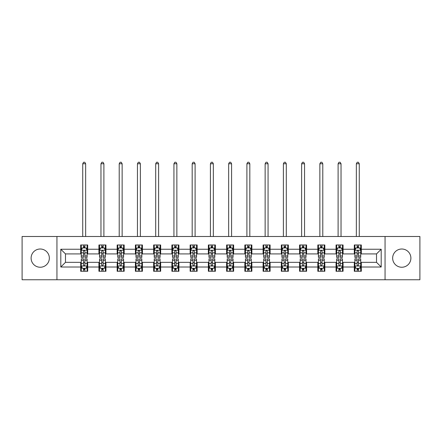 <?xml version="1.0" encoding="UTF-8"?>
<svg xmlns="http://www.w3.org/2000/svg" width="442" height="442" viewBox="0 0 442 442"><rect width="100%" height="100%" fill="white"/><g stroke="black" fill="none" stroke-linecap="round" stroke-linejoin="round"><path stroke-width="0.66" d="M401.778 249.006A9.122 9.122 0 0 0 392.656 258.128A9.122 9.122 0 0 0 401.778 267.244A9.122 9.122 0 0 0 410.894 258.128A9.122 9.122 0 0 0 401.778 249.006M40.222 249.006A9.122 9.122 0 0 0 31.106 258.128A9.122 9.122 0 0 0 40.222 267.244A9.122 9.122 0 0 0 49.344 258.128A9.122 9.122 0 0 0 40.222 249.006M385.054 279.758L419.9 279.758L419.9 236.492L385.054 236.492L385.054 279.758L56.946 279.758L56.946 236.492L22.1 236.492L22.1 279.758L56.946 279.758M385.054 236.492L56.946 236.492M361.318 249.238L361.318 244.973L354.302 244.973L354.302 249.238L343.075 249.238L343.075 244.973L336.058 244.973L336.058 249.238L324.837 249.238L324.837 244.973L317.82 244.973L317.82 249.238L306.593 249.238L306.593 244.973L299.577 244.973L299.577 249.238L288.35 249.238L288.35 244.973L281.339 244.973L281.339 249.238L270.112 249.238L270.112 244.973L263.095 244.973L263.095 249.238L251.868 249.238L251.868 244.973L244.851 244.973L244.851 249.238L233.63 249.238L233.63 244.973L226.613 244.973L226.613 249.238L215.387 249.238L215.387 244.973L208.37 244.973L208.37 249.238L197.149 249.238L197.149 244.973L190.132 244.973L190.132 249.238L178.905 249.238L178.905 244.973L171.888 244.973L171.888 249.238L160.661 249.238L160.661 244.973L153.65 244.973L153.65 249.238L142.423 249.238L142.423 244.973L135.407 244.973L135.407 249.238L124.18 249.238L124.18 244.973L117.163 244.973L117.163 249.238L105.942 249.238L105.942 244.973L98.925 244.973L98.925 249.238L87.698 249.238L87.698 244.973L80.682 244.973L80.682 249.238L60.803 249.238L60.803 267.012L65.482 262.333L80.682 262.333L80.682 271.283L87.698 271.283L87.698 262.333L98.925 262.333L98.925 271.283L105.942 271.283L105.942 262.333L117.163 262.333L117.163 271.283L124.18 271.283L124.18 262.333L135.407 262.333L135.407 271.283L142.423 271.283L142.423 262.333L153.65 262.333L153.65 271.283L160.661 271.283L160.661 262.333L171.888 262.333L171.888 271.283L178.905 271.283L178.905 262.333L190.132 262.333L190.132 271.283L197.149 271.283L197.149 262.333L208.37 262.333L208.37 271.283L215.387 271.283L215.387 262.333L226.613 262.333L226.613 271.283L233.63 271.283L233.63 262.333L244.851 262.333L244.851 271.283L251.868 271.283L251.868 262.333L263.095 262.333L263.095 271.283L270.112 271.283L270.112 262.333L281.339 262.333L281.339 271.283L288.35 271.283L288.35 262.333L299.577 262.333L299.577 271.283L306.593 271.283L306.593 262.333L317.82 262.333L317.82 271.283L324.837 271.283L324.837 262.333L336.058 262.333L336.058 271.283L343.075 271.283L343.075 262.333L354.302 262.333L354.302 271.283L361.318 271.283L361.318 262.333L376.518 262.333L376.518 253.918L361.318 253.918L361.318 249.238L381.197 249.238L381.197 267.012L361.318 267.012M354.302 267.012L343.075 267.012M336.058 267.012L324.837 267.012M317.82 267.012L306.593 267.012M299.577 267.012L288.35 267.012M281.339 267.012L270.112 267.012M263.095 267.012L251.868 267.012M244.851 267.012L233.63 267.012M226.613 267.012L215.387 267.012M208.37 267.012L197.149 267.012M190.132 267.012L178.905 267.012M171.888 267.012L160.661 267.012M153.65 267.012L142.423 267.012M135.407 267.012L124.18 267.012M117.163 267.012L105.942 267.012M98.925 267.012L87.698 267.012M80.682 267.012L60.803 267.012M354.302 249.238L354.302 253.918L343.075 253.918L343.075 249.238M336.058 249.238L336.058 253.918L324.837 253.918L324.837 249.238M317.82 249.238L317.82 253.918L306.593 253.918L306.593 249.238M299.577 249.238L299.577 253.918L288.35 253.918L288.35 249.238M281.339 249.238L281.339 253.918L270.112 253.918L270.112 249.238M263.095 249.238L263.095 253.918L251.868 253.918L251.868 249.238M244.851 249.238L244.851 253.918L233.63 253.918L233.63 249.238M226.613 249.238L226.613 253.918L215.387 253.918L215.387 249.238M208.37 249.238L208.37 253.918L197.149 253.918L197.149 249.238M190.132 249.238L190.132 253.918L178.905 253.918L178.905 249.238M171.888 249.238L171.888 253.918L160.661 253.918L160.661 249.238M153.65 249.238L153.65 253.918L142.423 253.918L142.423 249.238M135.407 249.238L135.407 253.918L124.18 253.918L124.18 249.238M117.163 249.238L117.163 253.918L105.942 253.918L105.942 249.238M98.925 249.238L98.925 253.918L87.698 253.918L87.698 249.238M80.682 249.238L80.682 253.918L65.482 253.918L60.803 249.238M65.482 253.918L65.482 262.333M381.197 267.012L376.518 262.333M376.518 253.918L381.197 249.238M80.682 247.896L81.267 247.896M83.488 247.896L84.892 247.896M87.113 247.896L87.698 247.896M80.682 253.802L81.267 253.802M83.488 253.802L84.892 253.802M87.113 253.802L87.698 253.802M80.682 262.454L81.267 262.454M83.488 262.454L84.892 262.454M87.113 262.454L87.698 262.454M80.682 268.355L81.267 268.355M83.488 268.355L84.892 268.355M87.113 268.355L87.698 268.355M98.925 262.454L99.511 262.454M101.732 262.454L103.135 262.454M105.356 262.454L105.942 262.454M98.925 268.355L99.511 268.355M101.732 268.355L103.135 268.355M105.356 268.355L105.942 268.355M98.925 247.896L99.511 247.896M101.732 247.896L103.135 247.896M105.356 247.896L105.942 247.896M98.925 253.802L99.511 253.802M101.732 253.802L103.135 253.802M105.356 253.802L105.942 253.802M117.163 262.454L117.749 262.454M119.97 262.454L121.373 262.454M123.594 262.454L124.18 262.454M117.163 268.355L117.749 268.355M119.97 268.355L121.373 268.355M123.594 268.355L124.18 268.355M117.163 247.896L117.749 247.896M119.97 247.896L121.373 247.896M123.594 247.896L124.18 247.896M117.163 253.802L117.749 253.802M119.97 253.802L121.373 253.802M123.594 253.802L124.18 253.802M135.407 262.454L135.992 262.454M138.213 262.454L139.617 262.454M141.838 262.454L142.423 262.454M135.407 268.355L135.992 268.355M138.213 268.355L139.617 268.355M141.838 268.355L142.423 268.355M135.407 247.896L135.992 247.896M138.213 247.896L139.617 247.896M141.838 247.896L142.423 247.896M135.407 253.802L135.992 253.802M138.213 253.802L139.617 253.802M141.838 253.802L142.423 253.802M153.65 262.454L154.23 262.454M156.451 262.454L157.855 262.454M160.081 262.454L160.661 262.454M153.65 268.355L154.23 268.355M156.451 268.355L157.855 268.355M160.081 268.355L160.661 268.355M153.65 247.896L154.23 247.896M156.451 247.896L157.855 247.896M160.081 247.896L160.661 247.896M153.65 253.802L154.23 253.802M156.451 253.802L157.855 253.802M160.081 253.802L160.661 253.802M171.888 262.454L172.474 262.454M174.695 262.454L176.098 262.454M178.319 262.454L178.905 262.454M171.888 268.355L172.474 268.355M174.695 268.355L176.098 268.355M178.319 268.355L178.905 268.355M171.888 247.896L172.474 247.896M174.695 247.896L176.098 247.896M178.319 247.896L178.905 247.896M171.888 253.802L172.474 253.802M174.695 253.802L176.098 253.802M178.319 253.802L178.905 253.802M190.132 262.454L190.717 262.454M192.939 262.454L194.342 262.454M196.563 262.454L197.149 262.454M190.132 268.355L190.717 268.355M192.939 268.355L194.342 268.355M196.563 268.355L197.149 268.355M190.132 247.896L190.717 247.896M192.939 247.896L194.342 247.896M196.563 247.896L197.149 247.896M190.132 253.802L190.717 253.802M192.939 253.802L194.342 253.802M196.563 253.802L197.149 253.802M208.37 262.454L208.956 262.454M211.177 262.454L212.58 262.454M214.801 262.454L215.387 262.454M208.37 268.355L208.956 268.355M211.177 268.355L212.58 268.355M214.801 268.355L215.387 268.355M208.37 247.896L208.956 247.896M211.177 247.896L212.58 247.896M214.801 247.896L215.387 247.896M208.37 253.802L208.956 253.802M211.177 253.802L212.58 253.802M214.801 253.802L215.387 253.802M226.613 262.454L227.199 262.454M229.42 262.454L230.823 262.454M233.044 262.454L233.63 262.454M226.613 268.355L227.199 268.355M229.42 268.355L230.823 268.355M233.044 268.355L233.63 268.355M226.613 247.896L227.199 247.896M229.42 247.896L230.823 247.896M233.044 247.896L233.63 247.896M226.613 253.802L227.199 253.802M229.42 253.802L230.823 253.802M233.044 253.802L233.63 253.802M244.851 262.454L245.437 262.454M247.658 262.454L249.061 262.454M251.283 262.454L251.868 262.454M244.851 268.355L245.437 268.355M247.658 268.355L249.061 268.355M251.283 268.355L251.868 268.355M244.851 247.896L245.437 247.896M247.658 247.896L249.061 247.896M251.283 247.896L251.868 247.896M244.851 253.802L245.437 253.802M247.658 253.802L249.061 253.802M251.283 253.802L251.868 253.802M263.095 262.454L263.681 262.454M265.902 262.454L267.305 262.454M269.526 262.454L270.112 262.454M263.095 268.355L263.681 268.355M265.902 268.355L267.305 268.355M269.526 268.355L270.112 268.355M263.095 247.896L263.681 247.896M265.902 247.896L267.305 247.896M269.526 247.896L270.112 247.896M263.095 253.802L263.681 253.802M265.902 253.802L267.305 253.802M269.526 253.802L270.112 253.802M281.339 262.454L281.919 262.454M284.145 262.454L285.549 262.454M287.77 262.454L288.35 262.454M281.339 268.355L281.919 268.355M284.145 268.355L285.549 268.355M287.77 268.355L288.35 268.355M281.339 247.896L281.919 247.896M284.145 247.896L285.549 247.896M287.77 247.896L288.35 247.896M281.339 253.802L281.919 253.802M284.145 253.802L285.549 253.802M287.77 253.802L288.35 253.802M299.577 262.454L300.162 262.454M302.383 262.454L303.787 262.454M306.008 262.454L306.593 262.454M299.577 268.355L300.162 268.355M302.383 268.355L303.787 268.355M306.008 268.355L306.593 268.355M299.577 247.896L300.162 247.896M302.383 247.896L303.787 247.896M306.008 247.896L306.593 247.896M299.577 253.802L300.162 253.802M302.383 253.802L303.787 253.802M306.008 253.802L306.593 253.802M317.82 262.454L318.406 262.454M320.627 262.454L322.03 262.454M324.251 262.454L324.837 262.454M317.82 268.355L318.406 268.355M320.627 268.355L322.03 268.355M324.251 268.355L324.837 268.355M317.82 247.896L318.406 247.896M320.627 247.896L322.03 247.896M324.251 247.896L324.837 247.896M317.82 253.802L318.406 253.802M320.627 253.802L322.03 253.802M324.251 253.802L324.837 253.802M336.058 262.454L336.644 262.454M338.865 262.454L340.268 262.454M342.489 262.454L343.075 262.454M336.058 268.355L336.644 268.355M338.865 268.355L340.268 268.355M342.489 268.355L343.075 268.355M336.058 247.896L336.644 247.896M338.865 247.896L340.268 247.896M342.489 247.896L343.075 247.896M336.058 253.802L336.644 253.802M338.865 253.802L340.268 253.802M342.489 253.802L343.075 253.802M354.302 262.454L354.887 262.454M357.108 262.454L358.512 262.454M360.733 262.454L361.318 262.454M354.302 268.355L354.887 268.355M357.108 268.355L358.512 268.355M360.733 268.355L361.318 268.355M354.302 247.896L354.887 247.896M357.108 247.896L358.512 247.896M360.733 247.896L361.318 247.896M354.302 253.802L354.887 253.802M357.108 253.802L358.512 253.802M360.733 253.802L361.318 253.802M84.892 246.492L83.488 246.492M87.113 255.957L84.892 255.957L84.892 257.426L87.113 257.426L87.113 250.294L85.947 247.951L82.439 247.951L81.267 250.294L81.267 257.426L83.488 257.426L83.488 255.957L81.267 255.957M81.267 250.294L81.267 244.973M87.113 250.294L87.113 244.973M83.488 247.951L83.488 244.973M84.892 244.973L84.892 247.951M84.892 255.957L84.892 251.167C84.428 250.266 83.958 250.266 83.488 251.167L83.488 255.957M85.654 236.492L85.654 163.761L82.731 163.761L82.731 236.492M82.731 163.761L83.604 162.242L84.776 162.242L85.654 163.761M83.488 269.758L84.892 269.758M81.267 260.294L83.488 260.294L83.488 258.83L81.267 258.83L81.267 265.962L82.439 268.3L85.947 268.3L87.113 265.962L87.113 258.83L84.892 258.83L84.892 260.294L87.113 260.294M87.113 265.962L87.113 271.283M81.267 265.962L81.267 271.283M84.892 268.3L84.892 271.283M83.488 271.283L83.488 268.3M83.488 260.294L83.488 265.084C83.958 265.985 84.422 265.985 84.892 265.084L84.892 260.294M103.135 246.492L101.732 246.492M105.356 255.957L103.135 255.957L103.135 257.426L105.356 257.426L105.356 250.294L104.185 247.951L100.677 247.951L99.511 250.294L99.511 257.426L101.732 257.426L101.732 255.957L99.511 255.957M99.511 250.294L99.511 244.973M105.356 250.294L105.356 244.973M101.732 247.951L101.732 244.973M103.135 244.973L103.135 247.951M103.135 255.957L103.135 251.167C102.666 250.266 102.196 250.266 101.732 251.167L101.732 255.957M103.892 236.492L103.892 163.761L100.969 163.761L100.969 236.492M100.969 163.761L101.848 162.242L103.019 162.242L103.892 163.761M121.373 246.492L119.97 246.492M123.594 255.957L121.373 255.957L121.373 257.426L123.594 257.426L123.594 250.294L122.428 247.951L118.92 247.951L117.749 250.294L117.749 257.426L119.97 257.426L119.97 255.957L117.749 255.957M117.749 250.294L117.749 244.973M123.594 250.294L123.594 244.973M119.97 247.951L119.97 244.973M121.373 244.973L121.373 247.951M121.373 255.957L121.373 251.167C120.909 250.266 120.439 250.266 119.97 251.167L119.97 255.957M122.136 236.492L122.136 163.761L119.213 163.761L119.213 236.492M119.213 163.761L120.086 162.242L121.257 162.242L122.136 163.761M101.732 269.758L103.135 269.758M99.511 260.294L101.732 260.294L101.732 258.83L99.511 258.83L99.511 265.962L100.677 268.3L104.185 268.3L105.356 265.962L105.356 258.83L103.135 258.83L103.135 260.294L105.356 260.294M105.356 265.962L105.356 271.283M99.511 265.962L99.511 271.283M103.135 268.3L103.135 271.283M101.732 271.283L101.732 268.3M101.732 260.294L101.732 265.084C102.196 265.985 102.666 265.985 103.135 265.084L103.135 260.294M119.97 269.758L121.373 269.758M117.749 260.294L119.97 260.294L119.97 258.83L117.749 258.83L117.749 265.962L118.92 268.3L122.428 268.3L123.594 265.962L123.594 258.83L121.373 258.83L121.373 260.294L123.594 260.294M123.594 265.962L123.594 271.283M117.749 265.962L117.749 271.283M121.373 268.3L121.373 271.283M119.97 271.283L119.97 268.3M119.97 260.294L119.97 265.084C120.439 265.985 120.904 265.985 121.373 265.084L121.373 260.294M139.617 246.492L138.213 246.492M141.838 255.957L139.617 255.957L139.617 257.426L141.838 257.426L141.838 250.294L140.666 247.951L137.158 247.951L135.992 250.294L135.992 257.426L138.213 257.426L138.213 255.957L135.992 255.957M135.992 250.294L135.992 244.973M141.838 250.294L141.838 244.973M138.213 247.951L138.213 244.973M139.617 244.973L139.617 247.951M139.617 255.957L139.617 251.167C139.147 250.266 138.683 250.266 138.213 251.167L138.213 255.957M140.374 236.492L140.374 163.761L137.451 163.761L137.451 236.492M137.451 163.761L138.329 162.242L139.501 162.242L140.374 163.761M157.855 246.492L156.451 246.492M160.081 255.957L157.855 255.957L157.855 257.426L160.081 257.426L160.081 250.294L158.91 247.951L155.402 247.951L154.23 250.294L154.23 257.426L156.451 257.426L156.451 255.957L154.23 255.957M154.23 250.294L154.23 244.973M160.081 250.294L160.081 244.973M156.451 247.951L156.451 244.973M157.855 244.973L157.855 247.951M157.855 255.957L157.855 251.167C157.391 250.266 156.921 250.266 156.451 251.167L156.451 255.957M158.617 236.492L158.617 163.761L155.695 163.761L155.695 236.492M155.695 163.761L156.573 162.242L157.739 162.242L158.617 163.761M176.098 246.492L174.695 246.492M178.319 255.957L176.098 255.957L176.098 257.426L178.319 257.426L178.319 250.294L177.148 247.951L173.645 247.951L172.474 250.294L172.474 257.426L174.695 257.426L174.695 255.957L172.474 255.957M172.474 250.294L172.474 244.973M178.319 250.294L178.319 244.973M174.695 247.951L174.695 244.973M176.098 244.973L176.098 247.951M176.098 255.957L176.098 251.167C175.629 250.266 175.165 250.266 174.695 251.167L174.695 255.957M176.861 236.492L176.861 163.761L173.933 163.761L173.933 236.492M173.933 163.761L174.811 162.242L175.982 162.242L176.861 163.761M138.213 269.758L139.617 269.758M135.992 260.294L138.213 260.294L138.213 258.83L135.992 258.83L135.992 265.962L137.158 268.3L140.666 268.3L141.838 265.962L141.838 258.83L139.617 258.83L139.617 260.294L141.838 260.294M141.838 265.962L141.838 271.283M135.992 265.962L135.992 271.283M139.617 268.3L139.617 271.283M138.213 271.283L138.213 268.3M138.213 260.294L138.213 265.084C138.678 265.985 139.147 265.985 139.617 265.084L139.617 260.294M156.451 269.758L157.855 269.758M154.23 260.294L156.451 260.294L156.451 258.83L154.23 258.83L154.23 265.962L155.402 268.3L158.91 268.3L160.081 265.962L160.081 258.83L157.855 258.83L157.855 260.294L160.081 260.294M160.081 265.962L160.081 271.283M154.23 265.962L154.23 271.283M157.855 268.3L157.855 271.283M156.451 271.283L156.451 268.3M156.451 260.294L156.451 265.084C156.921 265.985 157.391 265.985 157.855 265.084L157.855 260.294M174.695 269.758L176.098 269.758M172.474 260.294L174.695 260.294L174.695 258.83L172.474 258.83L172.474 265.962L173.645 268.3L177.148 268.3L178.319 265.962L178.319 258.83L176.098 258.83L176.098 260.294L178.319 260.294M178.319 265.962L178.319 271.283M172.474 265.962L172.474 271.283M176.098 268.3L176.098 271.283M174.695 271.283L174.695 268.3M174.695 260.294L174.695 265.084C175.165 265.985 175.629 265.985 176.098 265.084L176.098 260.294M194.342 246.492L192.939 246.492M196.563 255.957L194.342 255.957L194.342 257.426L196.563 257.426L196.563 250.294L195.392 247.951L191.883 247.951L190.717 250.294L190.717 257.426L192.939 257.426L192.939 255.957L190.717 255.957M190.717 250.294L190.717 244.973M196.563 250.294L196.563 244.973M192.939 247.951L192.939 244.973M194.342 244.973L194.342 247.951M194.342 255.957L194.342 251.167C193.872 250.266 193.403 250.266 192.939 251.167L192.939 255.957M195.099 236.492L195.099 163.761L192.176 163.761L192.176 236.492M192.176 163.761L193.055 162.242L194.22 162.242L195.099 163.761M192.939 269.758L194.342 269.758M190.717 260.294L192.939 260.294L192.939 258.83L190.717 258.83L190.717 265.962L191.883 268.3L195.392 268.3L196.563 265.962L196.563 258.83L194.342 258.83L194.342 260.294L196.563 260.294M196.563 265.962L196.563 271.283M190.717 265.962L190.717 271.283M194.342 268.3L194.342 271.283M192.939 271.283L192.939 268.3M192.939 260.294L192.939 265.084C193.403 265.985 193.872 265.985 194.342 265.084L194.342 260.294M212.58 246.492L211.177 246.492M214.801 255.957L212.58 255.957L212.58 257.426L214.801 257.426L214.801 250.294L213.635 247.951L210.127 247.951L208.956 250.294L208.956 257.426L211.177 257.426L211.177 255.957L208.956 255.957M208.956 250.294L208.956 244.973M214.801 250.294L214.801 244.973M211.177 247.951L211.177 244.973M212.58 244.973L212.58 247.951M212.58 255.957L212.58 251.167C212.116 250.266 211.646 250.266 211.177 251.167L211.177 255.957M213.342 236.492L213.342 163.761L210.42 163.761L210.42 236.492M210.42 163.761L211.293 162.242L212.464 162.242L213.342 163.761M211.177 269.758L212.58 269.758M208.956 260.294L211.177 260.294L211.177 258.83L208.956 258.83L208.956 265.962L210.127 268.3L213.635 268.3L214.801 265.962L214.801 258.83L212.58 258.83L212.58 260.294L214.801 260.294M214.801 265.962L214.801 271.283M208.956 265.962L208.956 271.283M212.58 268.3L212.58 271.283M211.177 271.283L211.177 268.3M211.177 260.294L211.177 265.084C211.646 265.985 212.11 265.985 212.58 265.084L212.58 260.294M230.823 246.492L229.42 246.492M233.044 255.957L230.823 255.957L230.823 257.426L233.044 257.426L233.044 250.294L231.873 247.951L228.365 247.951L227.199 250.294L227.199 257.426L229.42 257.426L229.42 255.957L227.199 255.957M227.199 250.294L227.199 244.973M233.044 250.294L233.044 244.973M229.42 247.951L229.42 244.973M230.823 244.973L230.823 247.951M230.823 255.957L230.823 251.167C230.354 250.266 229.89 250.266 229.42 251.167L229.42 255.957M231.58 236.492L231.58 163.761L228.658 163.761L228.658 236.492M228.658 163.761L229.536 162.242L230.707 162.242L231.58 163.761M229.42 269.758L230.823 269.758M227.199 260.294L229.42 260.294L229.42 258.83L227.199 258.83L227.199 265.962L228.365 268.3L231.873 268.3L233.044 265.962L233.044 258.83L230.823 258.83L230.823 260.294L233.044 260.294M233.044 265.962L233.044 271.283M227.199 265.962L227.199 271.283M230.823 268.3L230.823 271.283M229.42 271.283L229.42 268.3M229.42 260.294L229.42 265.084C229.884 265.985 230.354 265.985 230.823 265.084L230.823 260.294M249.061 246.492L247.658 246.492M251.283 255.957L249.061 255.957L249.061 257.426L251.283 257.426L251.283 250.294L250.117 247.951L246.608 247.951L245.437 250.294L245.437 257.426L247.658 257.426L247.658 255.957L245.437 255.957M245.437 250.294L245.437 244.973M251.283 250.294L251.283 244.973M247.658 247.951L247.658 244.973M249.061 244.973L249.061 247.951M249.061 255.957L249.061 251.167C248.597 250.266 248.128 250.266 247.658 251.167L247.658 255.957M249.824 236.492L249.824 163.761L246.901 163.761L246.901 236.492M246.901 163.761L247.78 162.242L248.945 162.242L249.824 163.761M247.658 269.758L249.061 269.758M245.437 260.294L247.658 260.294L247.658 258.83L245.437 258.83L245.437 265.962L246.608 268.3L250.117 268.3L251.283 265.962L251.283 258.83L249.061 258.83L249.061 260.294L251.283 260.294M251.283 265.962L251.283 271.283M245.437 265.962L245.437 271.283M249.061 268.3L249.061 271.283M247.658 271.283L247.658 268.3M247.658 260.294L247.658 265.084C248.128 265.985 248.597 265.985 249.061 265.084L249.061 260.294M267.305 246.492L265.902 246.492M269.526 255.957L267.305 255.957L267.305 257.426L269.526 257.426L269.526 250.294L268.355 247.951L264.852 247.951L263.681 250.294L263.681 257.426L265.902 257.426L265.902 255.957L263.681 255.957M263.681 250.294L263.681 244.973M269.526 250.294L269.526 244.973M265.902 247.951L265.902 244.973M267.305 244.973L267.305 247.951M267.305 255.957L267.305 251.167C266.835 250.266 266.371 250.266 265.902 251.167L265.902 255.957M268.067 236.492L268.067 163.761L265.139 163.761L265.139 236.492M265.139 163.761L266.018 162.242L267.189 162.242L268.067 163.761M265.902 269.758L267.305 269.758M263.681 260.294L265.902 260.294L265.902 258.83L263.681 258.83L263.681 265.962L264.852 268.3L268.355 268.3L269.526 265.962L269.526 258.83L267.305 258.83L267.305 260.294L269.526 260.294M269.526 265.962L269.526 271.283M263.681 265.962L263.681 271.283M267.305 268.3L267.305 271.283M265.902 271.283L265.902 268.3M265.902 260.294L265.902 265.084C266.371 265.985 266.835 265.985 267.305 265.084L267.305 260.294M285.549 246.492L284.145 246.492M287.77 255.957L285.549 255.957L285.549 257.426L287.77 257.426L287.77 250.294L286.598 247.951L283.09 247.951L281.919 250.294L281.919 257.426L284.145 257.426L284.145 255.957L281.919 255.957M281.919 250.294L281.919 244.973M287.77 250.294L287.77 244.973M284.145 247.951L284.145 244.973M285.549 244.973L285.549 247.951M285.549 255.957L285.549 251.167C285.079 250.266 284.609 250.266 284.145 251.167L284.145 255.957M286.305 236.492L286.305 163.761L283.383 163.761L283.383 236.492M283.383 163.761L284.261 162.242L285.427 162.242L286.305 163.761M284.145 269.758L285.549 269.758M281.919 260.294L284.145 260.294L284.145 258.83L281.919 258.83L281.919 265.962L283.09 268.3L286.598 268.3L287.77 265.962L287.77 258.83L285.549 258.83L285.549 260.294L287.77 260.294M287.77 265.962L287.77 271.283M281.919 265.962L281.919 271.283M285.549 268.3L285.549 271.283M284.145 271.283L284.145 268.3M284.145 260.294L284.145 265.084C284.609 265.985 285.079 265.985 285.549 265.084L285.549 260.294M303.787 246.492L302.383 246.492M306.008 255.957L303.787 255.957L303.787 257.426L306.008 257.426L306.008 250.294L304.842 247.951L301.333 247.951L300.162 250.294L300.162 257.426L302.383 257.426L302.383 255.957L300.162 255.957M300.162 250.294L300.162 244.973M306.008 250.294L306.008 244.973M302.383 247.951L302.383 244.973M303.787 244.973L303.787 247.951M303.787 255.957L303.787 251.167C303.322 250.266 302.853 250.266 302.383 251.167L302.383 255.957M304.549 236.492L304.549 163.761L301.626 163.761L301.626 236.492M301.626 163.761L302.499 162.242L303.671 162.242L304.549 163.761M302.383 269.758L303.787 269.758M300.162 260.294L302.383 260.294L302.383 258.83L300.162 258.83L300.162 265.962L301.333 268.3L304.842 268.3L306.008 265.962L306.008 258.83L303.787 258.83L303.787 260.294L306.008 260.294M306.008 265.962L306.008 271.283M300.162 265.962L300.162 271.283M303.787 268.3L303.787 271.283M302.383 271.283L302.383 268.3M302.383 260.294L302.383 265.084C302.853 265.985 303.317 265.985 303.787 265.084L303.787 260.294M322.03 246.492L320.627 246.492M324.251 255.957L322.03 255.957L322.03 257.426L324.251 257.426L324.251 250.294L323.08 247.951L319.572 247.951L318.406 250.294L318.406 257.426L320.627 257.426L320.627 255.957L318.406 255.957M318.406 250.294L318.406 244.973M324.251 250.294L324.251 244.973M320.627 247.951L320.627 244.973M322.03 244.973L322.03 247.951M322.03 255.957L322.03 251.167C321.561 250.266 321.096 250.266 320.627 251.167L320.627 255.957M322.787 236.492L322.787 163.761L319.864 163.761L319.864 236.492M319.864 163.761L320.743 162.242L321.914 162.242L322.787 163.761M320.627 269.758L322.03 269.758M318.406 260.294L320.627 260.294L320.627 258.83L318.406 258.83L318.406 265.962L319.572 268.3L323.08 268.3L324.251 265.962L324.251 258.83L322.03 258.83L322.03 260.294L324.251 260.294M324.251 265.962L324.251 271.283M318.406 265.962L318.406 271.283M322.03 268.3L322.03 271.283M320.627 271.283L320.627 268.3M320.627 260.294L320.627 265.084C321.091 265.985 321.561 265.985 322.03 265.084L322.03 260.294M340.268 246.492L338.865 246.492M342.489 255.957L340.268 255.957L340.268 257.426L342.489 257.426L342.489 250.294L341.323 247.951L337.815 247.951L336.644 250.294L336.644 257.426L338.865 257.426L338.865 255.957L336.644 255.957M336.644 250.294L336.644 244.973M342.489 250.294L342.489 244.973M338.865 247.951L338.865 244.973M340.268 244.973L340.268 247.951M340.268 255.957L340.268 251.167C339.804 250.266 339.334 250.266 338.865 251.167L338.865 255.957M341.031 236.492L341.031 163.761L338.108 163.761L338.108 236.492M338.108 163.761L338.981 162.242L340.152 162.242L341.031 163.761M338.865 269.758L340.268 269.758M336.644 260.294L338.865 260.294L338.865 258.83L336.644 258.83L336.644 265.962L337.815 268.3L341.323 268.3L342.489 265.962L342.489 258.83L340.268 258.83L340.268 260.294L342.489 260.294M342.489 265.962L342.489 271.283M336.644 265.962L336.644 271.283M340.268 268.3L340.268 271.283M338.865 271.283L338.865 268.3M338.865 260.294L338.865 265.084C339.334 265.985 339.804 265.985 340.268 265.084L340.268 260.294M358.512 246.492L357.108 246.492M360.733 255.957L358.512 255.957L358.512 257.426L360.733 257.426L360.733 250.294L359.561 247.951L356.053 247.951L354.887 250.294L354.887 257.426L357.108 257.426L357.108 255.957L354.887 255.957M354.887 250.294L354.887 244.973M360.733 250.294L360.733 244.973M357.108 247.951L357.108 244.973M358.512 244.973L358.512 247.951M358.512 255.957L358.512 251.167C358.042 250.266 357.578 250.266 357.108 251.167L357.108 255.957M359.269 236.492L359.269 163.761L356.346 163.761L356.346 236.492M356.346 163.761L357.224 162.242L358.396 162.242L359.269 163.761M357.108 269.758L358.512 269.758M354.887 260.294L357.108 260.294L357.108 258.83L354.887 258.83L354.887 265.962L356.053 268.3L359.561 268.3L360.733 265.962L360.733 258.83L358.512 258.83L358.512 260.294L360.733 260.294M360.733 265.962L360.733 271.283M354.887 265.962L354.887 271.283M358.512 268.3L358.512 271.283M357.108 271.283L357.108 268.3M357.108 260.294L357.108 265.084C357.572 265.985 358.042 265.985 358.512 265.084L358.512 260.294M87.085 250.233L81.295 250.233M81.267 248.095L82.367 248.095M86.013 248.095L87.113 248.095M83.488 252.824L81.267 252.824M87.113 252.824L84.892 252.824M84.892 247.233L83.488 247.233M81.295 266.018L87.085 266.018M87.113 268.156L86.013 268.156M82.367 268.156L81.267 268.156M84.892 263.426L87.113 263.426M81.267 263.426L83.488 263.426M83.488 269.018L84.892 269.018M105.323 250.233L99.538 250.233M99.511 248.095L100.61 248.095M104.257 248.095L105.356 248.095M101.732 252.824L99.511 252.824M105.356 252.824L103.135 252.824M103.135 247.233L101.732 247.233M123.567 250.233L117.776 250.233M117.749 248.095L118.848 248.095M122.495 248.095L123.594 248.095M119.97 252.824L117.749 252.824M123.594 252.824L121.373 252.824M121.373 247.233L119.97 247.233M99.538 266.018L105.323 266.018M105.356 268.156L104.257 268.156M100.61 268.156L99.511 268.156M103.135 263.426L105.356 263.426M99.511 263.426L101.732 263.426M101.732 269.018L103.135 269.018M117.776 266.018L123.567 266.018M123.594 268.156L122.495 268.156M118.848 268.156L117.749 268.156M121.373 263.426L123.594 263.426M117.749 263.426L119.97 263.426M119.97 269.018L121.373 269.018M141.81 250.233L136.02 250.233M135.992 248.095L137.092 248.095M140.738 248.095L141.838 248.095M138.213 252.824L135.992 252.824M141.838 252.824L139.617 252.824M139.617 247.233L138.213 247.233M160.048 250.233L154.264 250.233M154.23 248.095L155.33 248.095M158.982 248.095L160.081 248.095M156.451 252.824L154.23 252.824M160.081 252.824L157.855 252.824M157.855 247.233L156.451 247.233M178.292 250.233L172.502 250.233M172.474 248.095L173.573 248.095M177.22 248.095L178.319 248.095M174.695 252.824L172.474 252.824M178.319 252.824L176.098 252.824M176.098 247.233L174.695 247.233M136.02 266.018L141.81 266.018M141.838 268.156L140.738 268.156M137.092 268.156L135.992 268.156M139.617 263.426L141.838 263.426M135.992 263.426L138.213 263.426M138.213 269.018L139.617 269.018M154.264 266.018L160.048 266.018M160.081 268.156L158.982 268.156M155.33 268.156L154.23 268.156M157.855 263.426L160.081 263.426M154.23 263.426L156.451 263.426M156.451 269.018L157.855 269.018M172.502 266.018L178.292 266.018M178.319 268.156L177.22 268.156M173.573 268.156L172.474 268.156M176.098 263.426L178.319 263.426M172.474 263.426L174.695 263.426M174.695 269.018L176.098 269.018M196.53 250.233L190.745 250.233M190.717 248.095L191.811 248.095M195.463 248.095L196.563 248.095M192.939 252.824L190.717 252.824M196.563 252.824L194.342 252.824M194.342 247.233L192.939 247.233M190.745 266.018L196.53 266.018M196.563 268.156L195.463 268.156M191.811 268.156L190.717 268.156M194.342 263.426L196.563 263.426M190.717 263.426L192.939 263.426M192.939 269.018L194.342 269.018M214.773 250.233L208.983 250.233M208.956 248.095L210.055 248.095M213.701 248.095L214.801 248.095M211.177 252.824L208.956 252.824M214.801 252.824L212.58 252.824M212.58 247.233L211.177 247.233M208.983 266.018L214.773 266.018M214.801 268.156L213.701 268.156M210.055 268.156L208.956 268.156M212.58 263.426L214.801 263.426M208.956 263.426L211.177 263.426M211.177 269.018L212.58 269.018M233.017 250.233L227.227 250.233M227.199 248.095L228.299 248.095M231.945 248.095L233.044 248.095M229.42 252.824L227.199 252.824M233.044 252.824L230.823 252.824M230.823 247.233L229.42 247.233M227.227 266.018L233.017 266.018M233.044 268.156L231.945 268.156M228.299 268.156L227.199 268.156M230.823 263.426L233.044 263.426M227.199 263.426L229.42 263.426M229.42 269.018L230.823 269.018M251.255 250.233L245.47 250.233M245.437 248.095L246.537 248.095M250.189 248.095L251.283 248.095M247.658 252.824L245.437 252.824M251.283 252.824L249.061 252.824M249.061 247.233L247.658 247.233M245.47 266.018L251.255 266.018M251.283 268.156L250.189 268.156M246.537 268.156L245.437 268.156M249.061 263.426L251.283 263.426M245.437 263.426L247.658 263.426M247.658 269.018L249.061 269.018M269.498 250.233L263.708 250.233M263.681 248.095L264.78 248.095M268.427 248.095L269.526 248.095M265.902 252.824L263.681 252.824M269.526 252.824L267.305 252.824M267.305 247.233L265.902 247.233M263.708 266.018L269.498 266.018M269.526 268.156L268.427 268.156M264.78 268.156L263.681 268.156M267.305 263.426L269.526 263.426M263.681 263.426L265.902 263.426M265.902 269.018L267.305 269.018M287.736 250.233L281.952 250.233M281.919 248.095L283.018 248.095M286.67 248.095L287.77 248.095M284.145 252.824L281.919 252.824M287.77 252.824L285.549 252.824M285.549 247.233L284.145 247.233M281.952 266.018L287.736 266.018M287.77 268.156L286.67 268.156M283.018 268.156L281.919 268.156M285.549 263.426L287.77 263.426M281.919 263.426L284.145 263.426M284.145 269.018L285.549 269.018M305.98 250.233L300.19 250.233M300.162 248.095L301.262 248.095M304.908 248.095L306.008 248.095M302.383 252.824L300.162 252.824M306.008 252.824L303.787 252.824M303.787 247.233L302.383 247.233M300.19 266.018L305.98 266.018M306.008 268.156L304.908 268.156M301.262 268.156L300.162 268.156M303.787 263.426L306.008 263.426M300.162 263.426L302.383 263.426M302.383 269.018L303.787 269.018M324.224 250.233L318.433 250.233M318.406 248.095L319.505 248.095M323.152 248.095L324.251 248.095M320.627 252.824L318.406 252.824M324.251 252.824L322.03 252.824M322.03 247.233L320.627 247.233M318.433 266.018L324.224 266.018M324.251 268.156L323.152 268.156M319.505 268.156L318.406 268.156M322.03 263.426L324.251 263.426M318.406 263.426L320.627 263.426M320.627 269.018L322.03 269.018M342.462 250.233L336.677 250.233M336.644 248.095L337.743 248.095M341.39 248.095L342.489 248.095M338.865 252.824L336.644 252.824M342.489 252.824L340.268 252.824M340.268 247.233L338.865 247.233M336.677 266.018L342.462 266.018M342.489 268.156L341.39 268.156M337.743 268.156L336.644 268.156M340.268 263.426L342.489 263.426M336.644 263.426L338.865 263.426M338.865 269.018L340.268 269.018M360.705 250.233L354.915 250.233M354.887 248.095L355.987 248.095M359.633 248.095L360.733 248.095M357.108 252.824L354.887 252.824M360.733 252.824L358.512 252.824M358.512 247.233L357.108 247.233M354.915 266.018L360.705 266.018M360.733 268.156L359.633 268.156M355.987 268.156L354.887 268.156M358.512 263.426L360.733 263.426M354.887 263.426L357.108 263.426M357.108 269.018L358.512 269.018"/></g></svg>
